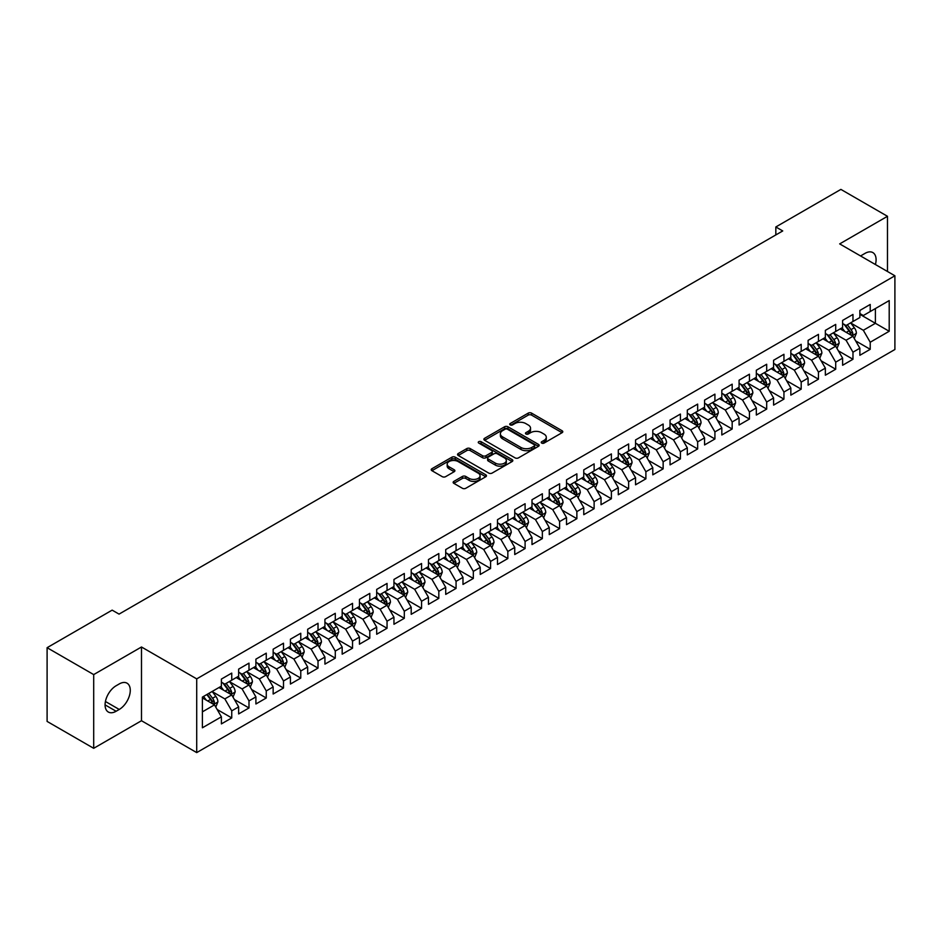 <?xml version="1.0" encoding="UTF-8"?>
<svg xmlns="http://www.w3.org/2000/svg" width="942" height="942" viewBox="0 0 942 942"><rect width="100%" height="100%" fill="white"/><g stroke="black" fill="none" stroke-linecap="round" stroke-linejoin="round"><path stroke-width="1.41" d="M541.709 443.081A1.672 0.966 0 0 0 544.087 443.081L562.08 432.696A2.39 1.378 0 0 0 562.786 431.719A2.39 1.378 0 0 0 562.08 430.741L531.594 413.138A2.39 1.378 0 0 0 528.203 413.138L510.211 423.523A1.672 0.966 0 0 0 509.716 424.206A1.672 0.966 0 0 0 510.211 424.889A1.672 0.966 0 0 0 512.578 424.889L514.909 423.547A7.666 4.427 0 0 1 525.754 423.547L528.285 425.019A7.666 4.427 0 0 1 530.534 428.151A7.666 4.427 0 0 1 528.285 431.271L525.966 432.613A1.672 0.966 0 0 0 525.471 433.308A1.672 0.966 0 0 0 525.966 433.991A1.672 0.966 0 0 0 528.332 433.991L530.664 432.649A7.666 4.427 0 0 1 541.497 432.649L544.04 434.109A7.666 4.427 0 0 1 546.289 437.241A7.666 4.427 0 0 1 544.04 440.373L541.709 441.716A1.672 0.966 0 0 0 541.226 442.399A1.672 0.966 0 0 0 541.709 443.081L541.709 441.716M453.844 481.397A2.39 1.378 0 0 0 453.149 482.375A2.39 1.378 0 0 0 453.844 483.352L462.404 488.286A2.39 1.378 0 0 0 465.784 488.286L485.778 476.746A2.39 1.378 0 0 0 486.472 475.769A2.39 1.378 0 0 0 485.778 474.792L455.28 457.188A2.39 1.378 0 0 0 451.901 457.188L431.907 468.727A2.39 1.378 0 0 0 431.212 469.705A2.39 1.378 0 0 0 431.907 470.682L442.245 476.652A2.39 1.378 0 0 0 445.637 476.652L454.185 471.707A2.39 1.378 0 0 0 454.892 470.729A2.39 1.378 0 0 0 454.185 469.752L449.063 466.796A6.406 3.697 0 0 1 447.179 464.182A6.406 3.697 0 0 1 451.136 460.768A6.406 3.697 0 0 1 458.118 461.568L478.195 473.155A6.406 3.697 0 0 1 480.067 475.769A6.406 3.697 0 0 1 476.11 479.184A6.406 3.697 0 0 1 469.128 478.383L465.784 476.452A2.39 1.378 0 0 0 462.404 476.452L453.844 481.397L453.844 483.352L462.404 478.442L462.404 476.452M93.694 674.59L93.694 748.313L141.488 720.724L141.488 646.989L93.694 674.59L47.1 647.696L112.157 610.133L119.057 614.113L782.731 230.943L775.831 226.963L775.831 234.935M141.488 646.989L196.713 678.876L894.9 275.782L894.9 349.506L196.713 752.599L196.713 678.876M887.482 271.496L887.482 216.295L839.675 243.896L894.9 275.782M887.482 216.295L840.888 189.401L775.831 226.963M515.074 457.871A2.39 1.378 0 0 0 518.465 457.871L538.447 446.331A2.39 1.378 0 0 0 539.154 445.354A2.39 1.378 0 0 0 538.447 444.377L507.962 426.773A2.39 1.378 0 0 0 504.571 426.773L484.588 438.313A2.39 1.378 0 0 0 483.882 439.29A2.39 1.378 0 0 0 484.588 440.267L515.074 457.871M479.419 443.447A1.672 0.966 0 0 1 481.115 443.682L481.115 441.692L512.118 459.59A2.39 1.378 0 0 1 512.813 460.567A2.39 1.378 0 0 1 512.118 461.545L492.124 473.084A2.39 1.378 0 0 1 488.733 473.084L458.248 455.481L458.248 453.526A2.39 1.378 0 0 0 457.553 454.503A2.39 1.378 0 0 0 458.248 455.481M458.248 453.526L466.808 448.58A2.39 1.378 0 0 1 470.188 448.58L482.551 455.728A2.39 1.378 0 0 0 485.942 455.728L491.618 452.443A2.39 1.378 0 0 0 492.325 451.465A2.39 1.378 0 0 0 491.618 450.488L478.748 443.058A1.672 0.966 0 0 1 478.253 442.375A1.672 0.966 0 0 1 479.29 441.48A1.672 0.966 0 0 1 481.115 441.692M859.869 314.334L875.401 323.306L875.401 308.552L889.201 300.58L870.22 311.543L870.22 304.466L859.869 310.448L859.869 317.525L852.969 321.505L852.969 314.44L842.619 320.41L842.619 327.486L835.707 331.466L835.707 324.401L825.357 330.371L825.357 337.448L818.457 341.428L818.457 334.363L808.106 340.333L808.106 347.41L801.195 351.401L801.195 344.325L790.844 350.294L790.844 357.371L783.944 361.363L783.944 354.286L773.594 360.268L773.594 367.333L766.682 371.325L766.682 364.248L756.332 370.23L756.332 377.295L749.432 381.286L749.432 374.209L739.081 380.191L739.081 387.268L732.169 391.248L732.169 384.171L721.819 390.153L721.819 397.23L714.919 401.21L714.919 394.133L704.569 400.115L704.569 407.191L697.657 411.171L697.657 404.094L687.307 410.076L687.307 417.153L680.407 421.133L680.407 414.068L670.056 420.038L670.056 427.115L663.144 431.095L663.144 424.03L652.794 429.999L652.794 437.076L645.894 441.056L645.894 433.991L635.544 439.961L635.544 447.038L628.632 451.03L628.632 443.953L618.282 449.923L618.282 457L611.382 460.991L611.382 453.914L601.031 459.896L601.031 466.961L594.119 470.953L594.119 463.876L583.769 469.858L583.769 476.923L576.869 480.915L576.869 473.838L566.519 479.819L566.519 486.896L559.607 490.876L559.607 483.799L549.257 489.781L549.257 496.858L542.356 500.838L542.356 493.761L532.006 499.743L532.006 506.82L525.094 510.8L525.094 503.723L514.744 509.704L514.744 516.781L507.844 520.761L507.844 513.696L497.494 519.666L497.494 526.743L490.582 530.723L490.582 523.658L480.232 529.628L480.232 536.705L473.331 540.684L473.331 533.619L462.981 539.589L462.981 546.666L456.069 550.658L456.069 543.581L445.719 549.551L445.719 556.628L438.819 560.62L438.819 553.543L428.469 559.524L428.469 566.589L421.557 570.581L421.557 563.504L411.207 569.486L411.207 576.551L404.306 580.543L404.306 573.466L393.956 579.448L393.956 586.513L387.044 590.504L387.044 583.428L376.694 589.409L376.694 596.486L369.794 600.466L369.794 593.389L359.444 599.371L359.444 606.448L352.532 610.428L352.532 603.351L342.182 609.333L342.182 616.409L335.281 620.389L335.281 613.313L324.931 619.294L324.931 626.371L318.019 630.351L318.019 623.286L307.669 629.256L307.669 636.333L300.769 640.313L300.769 633.248L290.419 639.218L290.419 646.294L283.507 650.286L283.507 643.209L273.156 649.179L273.156 656.256L266.256 660.248L266.256 653.171L255.906 659.153L255.906 666.218L248.994 670.209L248.994 663.133L238.644 669.114L238.644 676.179L231.744 680.171L231.744 673.094L221.394 679.076L221.394 686.141L202.4 697.104L202.4 727.789L221.394 716.827L214.482 704.875L202.4 697.904M889.201 300.58L889.201 331.266L870.22 342.229L863.319 330.277L850.814 323.047M855.642 340.886L870.22 349.305L870.22 342.229M870.22 349.305L859.869 355.287L859.869 348.21L852.969 352.19L846.069 340.239L833.552 333.021M838.392 350.848L852.969 359.267L852.969 352.19M852.969 359.267L842.619 365.249L842.619 358.172L835.707 362.152L828.807 350.2L816.302 342.982M821.13 360.81L835.707 369.229L835.707 362.152M835.707 369.229L825.357 375.21L825.357 368.134L818.457 372.114L811.557 360.162L799.04 352.944M803.879 370.771L818.457 379.19L818.457 372.114M818.457 379.19L808.106 385.172L808.106 378.095L801.195 382.087L794.294 370.124L781.789 362.905M786.617 380.733L801.195 389.152L801.195 382.087M801.195 389.152L790.844 395.134L790.844 388.057L783.944 392.049L777.044 380.085L764.527 372.867M769.367 390.695L783.944 399.114L783.944 392.049M783.944 399.114L773.594 405.095L773.594 398.019L766.682 402.01L759.782 390.047L747.277 382.829M752.105 400.668L766.682 409.087L766.682 402.01M766.682 409.087L756.332 415.057L756.332 407.98L749.432 411.972L742.532 400.02L730.015 392.79M734.854 410.63L749.432 419.049L749.432 411.972M749.432 419.049L739.081 425.019L739.081 417.954L732.169 421.934L725.269 409.982L712.764 402.752M717.592 420.591L732.169 429.01L732.169 421.934M732.169 429.01L721.819 434.98L721.819 427.915L714.919 431.895L708.019 419.944L695.502 412.714M700.342 430.553L714.919 438.972L714.919 431.895M714.919 438.972L704.569 444.942L704.569 437.877L697.657 441.857L690.757 429.905L678.252 422.675M683.08 440.515L697.657 448.934L697.657 441.857M697.657 448.934L687.307 454.915L687.307 447.839L680.407 451.819L673.506 439.867L660.99 432.649M665.829 450.476L680.407 458.895L680.407 451.819M680.407 458.895L670.056 464.877L670.056 457.8L663.144 461.78L656.244 449.829L643.739 442.61M648.567 460.438L663.144 468.857L663.144 461.78M663.144 468.857L652.794 474.839L652.794 467.762L645.894 471.742L638.994 459.79L626.477 452.572M631.317 470.399L645.894 478.819L645.894 471.742M645.894 478.819L635.544 484.8L635.544 477.724L628.632 481.715L621.732 469.752L609.227 462.534M614.054 480.361L628.632 488.78L628.632 481.715M628.632 488.78L618.282 494.762L618.282 487.685L611.382 491.677L604.481 479.713L591.965 472.495M596.804 490.323L611.382 498.742L611.382 491.677M611.382 498.742L601.031 504.724L601.031 497.647L594.119 501.639L587.219 489.675L574.714 482.457M579.542 500.296L594.119 508.715L594.119 501.639M594.119 508.715L583.769 514.685L583.769 507.608L576.869 511.6L569.969 499.649L557.452 492.419M562.292 510.258L576.869 518.677L576.869 511.6M576.869 518.677L566.519 524.647L566.519 517.582L559.607 521.562L552.707 509.61L540.202 502.38M545.029 520.22L559.607 528.639L559.607 521.562M559.607 528.639L549.257 534.609L549.257 527.544L542.356 531.524L535.456 519.572L522.94 512.342M527.779 530.181L542.356 538.6L542.356 531.524M542.356 538.6L532.006 544.57L532.006 537.505L525.094 541.485L518.194 529.534L505.689 522.304M510.517 540.143L525.094 548.562L525.094 541.485M525.094 548.562L514.744 554.544L514.744 547.467L507.844 551.447L500.944 539.495L488.427 532.277M493.267 550.104L507.844 558.524L507.844 551.447M507.844 558.524L497.494 564.505L497.494 557.428L490.582 561.408L483.682 549.457L471.177 542.239M476.004 560.066L490.582 568.485L490.582 561.408M490.582 568.485L480.232 574.467L480.232 567.39L473.331 571.37L466.431 559.418L453.914 552.2M458.754 570.028L473.331 578.447L473.331 571.37M473.331 578.447L462.981 584.429L462.981 577.352L456.069 581.344L449.169 569.38L436.664 562.162M441.492 579.989L456.069 588.409L456.069 581.344M456.069 588.409L445.719 594.39L445.719 587.313L438.819 591.305L431.919 579.342L419.402 572.124M424.241 589.951L438.819 598.37L438.819 591.305M438.819 598.37L428.469 604.352L428.469 597.275L421.557 601.267L414.657 589.303L402.152 582.085M406.979 599.924L421.557 608.332L421.557 601.267M421.557 608.332L411.207 614.314L411.207 607.237L404.306 611.228L397.406 599.277L384.889 592.047M389.729 609.886L404.306 618.305L404.306 611.228M404.306 618.305L393.956 624.275L393.956 617.21L387.044 621.19L380.144 609.238L367.639 602.009M372.467 619.848L387.044 628.267L387.044 621.19M387.044 628.267L376.694 634.237L376.694 627.172L369.794 631.152L362.894 619.2L350.377 611.97M355.216 629.809L369.794 638.229L369.794 631.152M369.794 638.229L359.444 644.198L359.444 637.133L352.532 641.113L345.632 629.162L333.127 621.932M337.954 639.771L352.532 648.19L352.532 641.113M352.532 648.19L342.182 654.172L342.182 647.095L335.281 651.075L328.381 639.123L315.864 631.894M320.704 649.733L335.281 658.152L335.281 651.075M335.281 658.152L324.931 664.134L324.931 657.057L318.019 661.037L311.119 649.085L298.614 641.867M303.442 659.694L318.019 668.113L318.019 661.037M318.019 668.113L307.669 674.095L307.669 667.018L300.769 670.998L293.869 659.047L281.352 651.829M286.191 669.656L300.769 678.075L300.769 670.998M300.769 678.075L290.419 684.057L290.419 676.98L283.507 680.972L276.607 669.008L264.101 661.79M268.929 679.618L283.507 688.037L283.507 680.972M283.507 688.037L273.156 694.019L273.156 686.942L266.256 690.933L259.356 678.97L246.839 671.752M251.679 689.579L266.256 697.998L266.256 690.933M266.256 697.998L255.906 703.98L255.906 696.903L248.994 700.895L242.094 688.932L229.589 681.714M234.417 699.553L248.994 707.96L248.994 700.895M248.994 707.96L238.644 713.942L238.644 706.865L231.744 710.857L224.844 698.905L212.327 691.675M217.166 709.514L231.744 717.934L231.744 710.857M231.744 717.934L221.394 723.903L221.394 716.827M221.394 682.161L224.844 684.151L231.744 680.171M202.4 711.846L214.482 704.875M238.644 672.199L242.094 674.189L248.994 670.209M224.844 698.905L231.744 694.913L218.968 687.542M238.644 706.865L231.744 694.913M255.906 662.238L259.356 664.228L266.256 660.248M242.094 688.932L248.994 684.952L236.23 677.581M255.906 696.903L248.994 684.952M273.156 652.276L276.607 654.266L283.507 650.286M259.356 678.97L266.256 674.99L253.48 667.619M273.156 686.942L266.256 674.99M290.419 642.314L293.869 644.304L300.769 640.313M276.607 669.008L283.507 665.028L270.743 657.657M290.419 676.98L283.507 665.028M307.669 632.353L311.119 634.343L318.019 630.351M293.869 659.047L300.769 655.067L287.993 647.696M307.669 667.018L300.769 655.067M324.931 622.379L328.381 624.381L335.281 620.389M311.119 649.085L318.019 645.105L305.255 637.722M324.931 657.057L318.019 645.105M342.182 612.418L345.632 614.419L352.532 610.428M328.381 639.123L335.281 635.132L322.505 627.761M342.182 647.095L335.281 635.132M359.444 602.456L362.894 604.446L369.794 600.466M345.632 629.162L352.532 625.17L339.768 617.799M359.444 637.133L352.532 625.17M376.694 592.494L380.144 594.484L387.044 590.504M362.894 619.2L369.794 615.208L357.018 607.837M376.694 627.172L369.794 615.208M393.956 582.533L397.406 584.523L404.306 580.543M380.144 609.238L387.044 605.247L374.28 597.876M393.956 617.21L387.044 605.247M411.207 572.571L414.657 574.561L421.557 570.581M397.406 599.277L404.306 595.285L391.531 587.914M411.207 607.237L404.306 595.285M428.469 562.61L431.919 564.599L438.819 560.62M414.657 589.303L421.557 585.323L408.793 577.952M428.469 597.275L421.557 585.323M445.719 552.648L449.169 554.638L456.069 550.658M431.919 579.342L438.819 575.362L426.043 567.991M445.719 587.313L438.819 575.362M462.981 542.686L466.431 544.676L473.331 540.684M449.169 569.38L456.069 565.4L443.305 558.029M462.981 577.352L456.069 565.4M480.232 532.725L483.682 534.715L490.582 530.723M466.431 559.418L473.331 555.439L460.556 548.067M480.232 567.39L473.331 555.439M497.494 522.751L500.944 524.753L507.844 520.761M483.682 549.457L490.582 545.477L477.818 538.094M497.494 557.428L490.582 545.477M514.744 512.789L518.194 514.791L525.094 510.8M500.944 539.495L507.844 535.503L495.068 528.132M514.744 547.467L507.844 535.503M532.006 502.828L535.456 504.818L542.356 500.838M518.194 529.534L525.094 525.542L512.33 518.171M532.006 537.505L525.094 525.542M549.257 492.866L552.707 494.856L559.607 490.876M535.456 519.572L542.356 515.58L529.581 508.209M549.257 527.544L542.356 515.58M566.519 482.905L569.969 484.894L576.869 480.915M552.707 509.61L559.607 505.618L546.843 498.247M566.519 517.582L559.607 505.618M583.769 472.943L587.219 474.933L594.119 470.953M569.969 499.649L576.869 495.657L564.093 488.286M583.769 507.608L576.869 495.657M601.031 462.981L604.481 464.971L611.382 460.991M587.219 489.675L594.119 485.695L581.355 478.324M601.031 497.647L594.119 485.695M618.282 453.02L621.732 455.01L628.632 451.03M604.481 479.713L611.382 475.734L598.606 468.362M618.282 487.685L611.382 475.734M635.544 443.058L638.994 445.048L645.894 441.056M621.732 469.752L628.632 465.772L615.868 458.401M635.544 477.724L628.632 465.772M652.794 433.096L656.244 435.086L663.144 431.095M638.994 459.79L645.894 455.81L633.118 448.439M652.794 467.762L645.894 455.81M670.056 423.123L673.506 425.125L680.407 421.133M656.244 449.829L663.144 445.849L650.38 438.466M670.056 457.8L663.144 445.849M687.307 413.161L690.757 415.163L697.657 411.171M673.506 439.867L680.407 435.887L667.631 428.504M687.307 447.839L680.407 435.887M704.569 403.2L708.019 405.201L714.919 401.21M690.757 429.905L697.657 425.914L684.893 418.542M704.569 437.877L697.657 425.914M721.819 393.238L725.269 395.228L732.169 391.248M708.019 419.944L714.919 415.952L702.143 408.581M721.819 427.915L714.919 415.952M739.081 383.276L742.532 385.266L749.432 381.286M725.269 409.982L732.169 405.99L719.405 398.619M739.081 417.954L732.169 405.99M756.332 373.315L759.782 375.305L766.682 371.325M742.532 400.02L749.432 396.029L736.656 388.657M756.332 407.98L749.432 396.029M773.594 363.353L777.044 365.343L783.944 361.363M759.782 390.047L766.682 386.067L753.918 378.696M773.594 398.019L766.682 386.067M790.844 353.391L794.294 355.381L801.195 351.401M777.044 380.085L783.944 376.105L771.168 368.734M790.844 388.057L783.944 376.105M808.106 343.43L811.557 345.42L818.457 341.428M794.294 370.124L801.195 366.144L788.43 358.772M808.106 378.095L801.195 366.144M825.357 333.468L828.807 335.458L835.707 331.466M811.557 360.162L818.457 356.182L805.681 348.811M825.357 368.134L818.457 356.182M842.619 323.506L846.069 325.496L852.969 321.505M828.807 350.2L835.707 346.22L822.943 338.837M842.619 358.172L835.707 346.22M859.869 313.533L863.319 315.535L870.22 311.543M846.069 340.239L852.969 336.259L840.193 328.876M859.869 348.21L852.969 336.259M47.1 647.696L47.1 721.419L93.694 748.313M141.488 720.724L196.713 752.599M863.319 330.277L875.401 323.306L889.201 331.266M875.412 264.525A15.614 9.02 120 0 0 872.857 252.586A15.614 9.02 120 0 0 865.05 253.363L861.942 255.152A15.614 9.02 120 0 0 860.635 256M116.125 685.752A15.614 9.02 120 0 0 105.916 699.506A15.614 9.02 120 0 0 108.318 712.022A15.614 9.02 120 0 0 116.125 711.257L119.234 709.456A15.614 9.02 120 0 0 129.431 695.702A15.614 9.02 120 0 0 127.04 683.186A15.614 9.02 120 0 0 119.234 683.951L116.125 685.752M542.38 443.317L544.04 442.363A7.666 4.427 0 0 0 546.289 439.231L546.289 437.241M530.534 428.151L530.534 430.141A7.666 4.427 0 0 1 528.285 433.261L526.625 434.227M562.044 432.708L531.594 415.128A2.39 1.378 0 0 0 528.203 415.128L510.882 425.125M538.424 446.355L507.962 428.763A2.39 1.378 0 0 0 504.571 428.763L484.624 440.291L484.588 438.313M534.22 446.037A1.672 0.966 0 0 0 534.715 445.354A1.672 0.966 0 0 0 534.22 444.671L507.455 429.222A1.672 0.966 0 0 0 505.089 429.222L502.628 430.635A7.666 4.427 0 0 0 500.379 433.767A7.666 4.427 0 0 0 502.628 436.9L520.926 447.462A7.666 4.427 0 0 0 531.759 447.462L534.22 446.037L534.22 448.039A1.672 0.966 0 0 0 534.715 447.344L534.715 445.354M500.379 433.767L500.379 435.757A7.666 4.427 0 0 0 502.628 438.89L502.628 436.9M534.22 448.039L531.759 449.452A7.666 4.427 0 0 1 520.926 449.452L502.628 438.89M458.283 455.492L466.808 450.57L466.808 448.58M492.325 451.465L492.325 453.455A2.39 1.378 0 0 1 491.618 454.444L485.942 457.718A2.39 1.378 0 0 1 482.551 457.718L470.188 450.57A2.39 1.378 0 0 0 466.808 450.57M481.115 443.682L512.083 461.556M495.386 463.134A6.406 3.697 0 0 0 502.369 463.935A6.406 3.697 0 0 0 506.325 460.508A6.406 3.697 0 0 0 504.453 457.894L497.376 453.82A2.39 1.378 0 0 0 493.985 453.82L488.321 457.094A2.39 1.378 0 0 0 487.615 458.071A2.39 1.378 0 0 0 488.321 459.048L495.386 463.134L495.386 465.124A6.406 3.697 0 0 0 502.369 465.925A6.406 3.697 0 0 0 506.325 462.51L506.325 460.508M487.615 458.071L487.615 460.061A2.39 1.378 0 0 0 488.321 461.038L488.321 459.048M495.386 465.124L488.321 461.038M480.067 475.769L480.067 477.759A6.406 3.697 0 0 1 476.11 481.185A6.406 3.697 0 0 1 469.128 480.373L465.784 478.442A2.39 1.378 0 0 0 462.404 478.442M447.179 464.182L447.179 466.172A6.406 3.697 0 0 0 449.063 468.786L449.063 466.796M454.185 469.752L454.185 471.707L449.063 468.786M485.742 476.77L455.28 459.178A2.39 1.378 0 0 0 451.901 459.178L431.942 470.706M854.241 338.461L856.384 333.244A6.464 3.733 -120 0 0 854.323 327.734L850.65 322.847M844.809 331.549L842.03 327.828M851.745 335.552L852.887 333.515A6.464 3.733 -120 0 0 851.038 329.629L847.376 324.731M845.28 325.037L849.814 331.089A3.297 1.908 60 0 1 850.414 332.09L852.887 333.515M844.15 324.389L848.966 330.83A6.464 3.733 60 0 1 850.826 334.716L850.956 335.093M836.991 348.422L839.122 343.206A6.464 3.733 -120 0 0 837.061 337.695L833.399 332.809M827.559 341.51L824.768 337.789M834.494 345.514L835.636 343.477A6.464 3.733 -120 0 0 833.788 339.591L830.114 334.704M828.03 334.999L832.551 341.051A3.297 1.908 60 0 1 833.152 342.052L835.636 343.477M826.888 334.351L831.715 340.792A6.464 3.733 60 0 1 833.564 344.678L833.694 345.055M819.728 358.396L821.871 353.168A6.464 3.733 -120 0 0 819.811 347.657L816.137 342.77M810.297 351.472L807.518 347.751M817.232 355.475L818.374 353.45A6.464 3.733 -120 0 0 816.526 349.553L812.864 344.666M810.768 344.972L815.301 351.013A3.297 1.908 60 0 1 815.902 352.014L818.374 353.45M809.637 344.313L814.453 350.754A6.464 3.733 60 0 1 816.314 354.639L816.443 355.016M802.478 368.357L804.609 363.129A6.464 3.733 -120 0 0 802.549 357.63L798.887 352.732M793.046 361.434L790.256 357.713M799.982 365.437L801.124 363.412A6.464 3.733 -120 0 0 799.275 359.514L795.601 354.628M793.517 354.934L798.039 360.974A3.297 1.908 60 0 1 798.639 361.975L801.124 363.412M792.375 354.274L797.203 360.715A6.464 3.733 60 0 1 799.052 364.601L799.181 364.978M785.216 378.319L787.359 373.091A6.464 3.733 -120 0 0 785.298 367.592L781.624 362.694M775.784 371.395L773.005 367.674M782.72 375.399L783.862 373.373A6.464 3.733 -120 0 0 782.013 369.476L778.351 364.589M776.255 364.895L780.788 370.936A3.297 1.908 60 0 1 781.389 371.937L783.862 373.373M775.125 364.236L779.941 370.677A6.464 3.733 60 0 1 781.801 374.563L781.931 374.94M767.966 388.281L770.097 383.053A6.464 3.733 -120 0 0 768.036 377.554L764.374 372.655M758.534 381.357L755.743 377.636M765.469 385.36L766.611 383.335A6.464 3.733 -120 0 0 764.763 379.449L761.089 374.551M759.005 374.857L763.526 380.898A3.297 1.908 60 0 1 764.127 381.899L766.611 383.335M757.863 374.198L762.69 380.639A6.464 3.733 60 0 1 764.539 384.524L764.668 384.901M750.703 398.242L752.846 393.026A6.464 3.733 -120 0 0 750.786 387.515L747.112 382.617M741.272 391.319L738.493 387.598M748.207 395.322L749.349 393.297A6.464 3.733 -120 0 0 747.501 389.411L743.839 384.513M741.743 384.819L746.276 390.859A3.297 1.908 60 0 1 746.876 391.86L749.349 393.297M740.612 384.159L745.428 390.6A6.464 3.733 60 0 1 747.289 394.498L747.418 394.863M733.453 408.204L735.584 402.988A6.464 3.733 -120 0 0 733.524 397.477L729.862 392.578M724.021 401.28L721.231 397.559M730.957 405.284L732.099 403.258A6.464 3.733 -120 0 0 730.25 399.373L726.576 394.474M724.492 394.78L729.014 400.821A3.297 1.908 60 0 1 729.614 401.822L732.099 403.258M723.35 394.121L728.178 400.562A6.464 3.733 60 0 1 730.026 404.459L730.156 404.825M716.191 418.166L718.334 412.949A6.464 3.733 -120 0 0 716.273 407.439L712.599 402.552M706.759 411.242L703.98 407.533M713.695 415.257L714.837 413.22A6.464 3.733 -120 0 0 712.988 409.334L709.326 404.436M707.23 404.742L711.763 410.783A3.297 1.908 60 0 1 712.364 411.784L714.837 413.22M706.1 404.083L710.916 410.524A6.464 3.733 60 0 1 712.776 414.421L712.906 414.798M698.94 428.127L701.072 422.911A6.464 3.733 -120 0 0 699.011 417.4L695.349 412.514M689.509 421.215L686.718 417.494M696.444 425.219L697.586 423.182A6.464 3.733 -120 0 0 695.738 419.296L692.064 414.398M689.98 414.704L694.501 420.756A3.297 1.908 60 0 1 695.102 421.757L697.586 423.182M688.837 414.044L693.665 420.485A6.464 3.733 60 0 1 695.514 424.383L695.643 424.76M681.678 438.089L683.821 432.873A6.464 3.733 -120 0 0 681.761 427.362L678.087 422.475M672.247 431.177L669.468 427.456M679.182 435.18L680.324 433.143A6.464 3.733 -120 0 0 678.476 429.258L674.813 424.359M672.718 424.665L677.251 430.718A3.297 1.908 60 0 1 677.851 431.719L680.324 433.143M671.587 424.018L676.403 430.459A6.464 3.733 60 0 1 678.264 434.344L678.393 434.721M664.428 448.051L666.559 442.834A6.464 3.733 -120 0 0 664.499 437.323L660.837 432.437M654.996 441.139L652.205 437.418M661.932 445.142L663.074 443.105A6.464 3.733 -120 0 0 661.225 439.219L657.551 434.333M655.467 434.627L659.989 440.679A3.297 1.908 60 0 1 660.589 441.68L663.074 443.105M654.325 433.979L659.153 440.42A6.464 3.733 60 0 1 661.001 444.306L661.131 444.683M647.166 458.024L649.309 452.796A6.464 3.733 -120 0 0 647.248 447.285L643.574 442.399M637.734 451.1L634.955 447.379M644.669 455.104L645.812 453.078A6.464 3.733 -120 0 0 643.963 449.181L640.301 444.294M638.205 444.6L642.738 450.641A3.297 1.908 60 0 1 643.339 451.642L645.812 453.078M637.075 443.941L641.891 450.382A6.464 3.733 60 0 1 643.751 454.268L643.881 454.645M629.915 467.986L632.047 462.757A6.464 3.733 -120 0 0 629.986 457.259L626.324 452.36M620.484 461.062L617.693 457.341M627.419 465.065L628.561 463.04A6.464 3.733 -120 0 0 626.713 459.143L623.039 454.256M620.955 454.562L625.476 460.603A3.297 1.908 60 0 1 626.077 461.604L628.561 463.04M619.812 453.903L624.64 460.344A6.464 3.733 60 0 1 626.489 464.229L626.618 464.606M612.653 477.947L614.796 472.719A6.464 3.733 -120 0 0 612.736 467.22L609.062 462.322M603.221 471.024L600.443 467.303M610.157 475.027L611.299 473.002A6.464 3.733 -120 0 0 609.45 469.104L605.788 464.218M603.692 464.524L608.226 470.564A3.297 1.908 60 0 1 608.826 471.565L611.299 473.002M602.562 463.864L607.378 470.305A6.464 3.733 60 0 1 609.238 474.191L609.368 474.568M595.403 487.909L597.534 482.681A6.464 3.733 -120 0 0 595.474 477.182L591.812 472.283M585.971 480.985L583.18 477.264M592.907 484.989L594.049 482.963A6.464 3.733 -120 0 0 592.2 479.078L588.526 474.179M586.442 474.485L590.964 480.526A3.297 1.908 60 0 1 591.564 481.527L594.049 482.963M585.3 473.826L590.128 480.267A6.464 3.733 60 0 1 591.976 484.153L592.106 484.529M578.141 497.871L580.284 492.654A6.464 3.733 -120 0 0 578.223 487.144L574.549 482.245M568.709 490.947L565.93 487.226M575.644 494.95L576.787 492.925A6.464 3.733 -120 0 0 574.938 489.039L571.276 484.141M569.18 484.447L573.713 490.488A3.297 1.908 60 0 1 574.314 491.488L576.787 492.925M568.05 483.788L572.866 490.229A6.464 3.733 60 0 1 574.726 494.126L574.856 494.491M560.89 507.832L563.022 502.616A6.464 3.733 -120 0 0 560.961 497.105L557.299 492.207M551.459 500.908L548.668 497.188M558.394 504.912L559.536 502.887A6.464 3.733 -120 0 0 557.688 499.001L554.014 494.103M551.93 494.409L556.451 500.449A3.297 1.908 60 0 1 557.052 501.45L559.536 502.887M550.787 493.749L555.615 500.19A6.464 3.733 60 0 1 557.464 504.088L557.593 504.453M543.628 517.794L545.771 512.578A6.464 3.733 -120 0 0 543.711 507.067L540.037 502.168M534.196 510.87L531.418 507.161M541.132 514.885L542.274 512.848A6.464 3.733 -120 0 0 540.425 508.963L536.763 504.064M534.667 504.37L539.201 510.411A3.297 1.908 60 0 1 539.801 511.412L542.274 512.848M533.537 503.711L538.353 510.152A6.464 3.733 60 0 1 540.213 514.049L540.343 514.414M526.378 527.755L528.509 522.539A6.464 3.733 -120 0 0 526.448 517.028L522.786 512.142M516.946 520.844L514.155 517.123M523.882 524.847L525.024 522.81A6.464 3.733 -120 0 0 523.175 518.924L519.501 514.026M517.417 514.332L521.939 520.384A3.297 1.908 60 0 1 522.539 521.385L525.024 522.81M516.275 513.673L521.103 520.114A6.464 3.733 60 0 1 522.951 524.011L523.081 524.388M509.116 537.717L511.259 532.501A6.464 3.733 -120 0 0 509.198 526.99L505.524 522.103M499.684 530.805L496.905 527.084M506.619 534.809L507.762 532.772A6.464 3.733 -120 0 0 505.913 528.886L502.251 523.987M500.155 524.294L504.688 530.346A3.297 1.908 60 0 1 505.289 531.347L507.762 532.772M499.024 523.646L503.84 530.087A6.464 3.733 60 0 1 505.701 533.973L505.83 534.35M491.865 547.679L493.997 542.462A6.464 3.733 -120 0 0 491.936 536.952L488.274 532.065M482.434 540.767L479.643 537.046M489.369 544.77L490.511 542.733A6.464 3.733 -120 0 0 488.663 538.848L484.989 533.961M482.905 534.255L487.426 540.308A3.297 1.908 60 0 1 488.027 541.309L490.511 542.733M481.762 533.608L486.59 540.049A6.464 3.733 60 0 1 488.439 543.934L488.568 544.311M474.603 557.652L476.746 552.424A6.464 3.733 -120 0 0 474.686 546.913L471.012 542.027M465.171 550.729L462.392 547.008M472.107 554.732L473.249 552.707A6.464 3.733 -120 0 0 471.4 548.809L467.738 543.923M465.642 544.229L470.176 550.269A3.297 1.908 60 0 1 470.776 551.27L473.249 552.707M464.512 543.569L469.328 550.01A6.464 3.733 60 0 1 471.188 553.896L471.318 554.273M457.353 567.614L459.484 562.386A6.464 3.733 -120 0 0 457.423 556.887L453.761 551.988M447.921 560.69L445.13 556.969M454.856 564.694L455.999 562.668A6.464 3.733 -120 0 0 454.15 558.771L450.476 553.884M448.392 554.19L452.914 560.231A3.297 1.908 60 0 1 453.514 561.232L455.999 562.668M447.25 553.531L452.078 559.972A6.464 3.733 60 0 1 453.926 563.858L454.056 564.234M440.091 577.576L442.234 572.347A6.464 3.733 -120 0 0 440.173 566.848L436.499 561.95M430.659 570.652L427.88 566.931M437.594 574.655L438.737 572.63A6.464 3.733 -120 0 0 436.888 568.732L433.226 563.846M431.13 564.152L435.663 570.193A3.297 1.908 60 0 1 436.264 571.193L438.737 572.63M429.999 563.493L434.815 569.934A6.464 3.733 60 0 1 436.676 573.819L436.805 574.196M422.84 587.537L424.972 582.309A6.464 3.733 -120 0 0 422.911 576.81L419.249 571.912M413.408 580.613L410.618 576.893M420.344 584.617L421.486 582.592A6.464 3.733 -120 0 0 419.637 578.706L415.964 573.808M413.879 574.114L418.401 580.154A3.297 1.908 60 0 1 419.002 581.155L421.486 582.592M412.737 573.454L417.565 579.895A6.464 3.733 60 0 1 419.414 583.781L419.543 584.158M405.578 597.499L407.721 592.283A6.464 3.733 -120 0 0 405.661 586.772L401.987 581.873M396.146 590.575L393.367 586.854M403.082 594.579L404.224 592.553A6.464 3.733 -120 0 0 402.375 588.668L398.713 583.769M396.617 584.075L401.151 590.116A3.297 1.908 60 0 1 401.751 591.117L404.224 592.553M395.487 583.416L400.303 589.857A6.464 3.733 60 0 1 402.163 593.743L402.293 594.119M388.328 607.46L390.459 602.244A6.464 3.733 -120 0 0 388.398 596.733L384.736 591.835M378.896 600.537L376.105 596.816M385.831 604.54L386.974 602.515A6.464 3.733 -120 0 0 385.125 598.629L381.451 593.731M379.367 594.037L383.889 600.078A3.297 1.908 60 0 1 384.489 601.078L386.974 602.515M378.225 593.378L383.053 599.818A6.464 3.733 60 0 1 384.901 603.716L385.031 604.081M371.066 617.422L373.209 612.206A6.464 3.733 -120 0 0 371.148 606.695L367.474 601.797M361.634 610.498L358.855 606.789M368.569 614.514L369.711 612.477A6.464 3.733 -120 0 0 367.863 608.591L364.201 603.692M362.105 603.999L366.638 610.039A3.297 1.908 60 0 1 367.239 611.04L369.711 612.477M360.974 603.339L365.79 609.78A6.464 3.733 60 0 1 367.651 613.678L367.78 614.043M353.815 627.384L355.946 622.167A6.464 3.733 -120 0 0 353.886 616.657L350.224 611.77M344.383 620.472L341.593 616.751M351.319 624.475L352.461 622.438A6.464 3.733 -120 0 0 350.612 618.553L346.939 613.654M344.854 613.96L349.376 620.013A3.297 1.908 60 0 1 349.977 621.014L352.461 622.438M343.712 613.301L348.54 619.742A6.464 3.733 60 0 1 350.389 623.639L350.518 624.016M336.553 637.345L338.696 632.129A6.464 3.733 -120 0 0 336.635 626.618L332.962 621.732M327.121 630.433L324.342 626.713M334.057 634.437L335.199 632.4A6.464 3.733 -120 0 0 333.35 628.514L329.688 623.616M327.592 623.922L332.126 629.974A3.297 1.908 60 0 1 332.726 630.975L335.199 632.4M326.462 623.274L331.278 629.715A6.464 3.733 60 0 1 333.138 633.601L333.268 633.978M319.303 647.307L321.434 642.091A6.464 3.733 -120 0 0 319.373 636.58L315.711 631.693M309.871 640.395L307.08 636.674M316.806 644.399L317.949 642.362A6.464 3.733 -120 0 0 316.1 638.476L312.426 633.589M310.342 633.884L314.863 639.936A3.297 1.908 60 0 1 315.464 640.937L317.949 642.362M309.2 633.236L314.027 639.677A6.464 3.733 60 0 1 315.876 643.563L316.006 643.939M302.041 657.281L304.184 652.052A6.464 3.733 -120 0 0 302.123 646.542L298.449 641.655M292.609 650.357L289.83 646.636M299.544 654.36L300.686 652.335A6.464 3.733 -120 0 0 298.838 648.437L295.176 643.551M293.08 643.857L297.613 649.898A3.297 1.908 60 0 1 298.214 650.898L300.686 652.335M291.949 643.198L296.765 649.639A6.464 3.733 60 0 1 298.626 653.524L298.755 653.901M284.79 667.242L286.921 662.014A6.464 3.733 -120 0 0 284.861 656.515L281.199 651.617M275.358 660.318L272.568 656.598M282.294 664.322L283.436 662.297A6.464 3.733 -120 0 0 281.587 658.399L277.914 653.513M275.829 653.819L280.351 659.859A3.297 1.908 60 0 1 280.952 660.86L283.436 662.297M274.687 653.159L279.515 659.6A6.464 3.733 60 0 1 281.364 663.486L281.493 663.863M267.528 677.204L269.671 671.976A6.464 3.733 -120 0 0 267.61 666.477L263.937 661.578M258.096 670.28L255.317 666.559M265.032 674.284L266.174 672.258A6.464 3.733 -120 0 0 264.325 668.361L260.663 663.474M258.567 663.78L263.101 669.821A3.297 1.908 60 0 1 263.701 670.822L266.174 672.258M257.437 663.121L262.253 669.562A6.464 3.733 60 0 1 264.113 673.448L264.243 673.824M250.278 687.165L252.409 681.937A6.464 3.733 -120 0 0 250.348 676.438L246.686 671.54M240.846 680.242L238.055 676.521M247.781 684.245L248.924 682.22A6.464 3.733 -120 0 0 247.075 678.334L243.401 673.436M241.317 673.742L245.838 679.783A3.297 1.908 60 0 1 246.439 680.783L248.924 682.22M240.175 673.083L245.002 679.523A6.464 3.733 60 0 1 246.851 683.409L246.981 683.786M233.015 697.127L235.159 691.911A6.464 3.733 -120 0 0 233.098 686.4L229.424 681.502M223.584 690.203L220.805 686.482M230.519 694.207L231.661 692.182A6.464 3.733 -120 0 0 229.813 688.296L226.151 683.397M224.055 683.704L228.588 689.744A3.297 1.908 60 0 1 229.189 690.745L231.661 692.182M222.924 683.044L227.74 689.485A6.464 3.733 60 0 1 229.601 693.371L229.73 693.748M215.765 707.089L217.896 701.872A6.464 3.733 -120 0 0 215.836 696.362L212.174 691.463M206.333 700.165L203.543 696.444M213.269 704.169L214.411 702.143A6.464 3.733 -120 0 0 212.562 698.258L208.888 693.359M207.275 694.301L211.326 699.706A3.297 1.908 60 0 1 211.926 700.707L214.411 702.143M206.828 694.56L210.49 699.447A6.464 3.733 60 0 1 212.339 703.344L212.468 703.709M544.04 442.363L544.04 440.373M525.966 433.991L525.966 432.613M528.285 433.261L528.285 431.271M510.211 424.889L510.211 423.523M528.203 415.128L528.203 413.138M531.594 415.128L531.594 413.138M562.08 432.696L562.08 430.741M504.571 428.763L504.571 426.773M507.962 428.763L507.962 426.773M538.447 446.331L538.447 444.377M520.926 449.452L520.926 447.462M531.759 449.452L531.759 447.462M470.188 450.57L470.188 448.58M482.551 457.718L482.551 455.728M485.942 457.718L485.942 455.728M491.618 454.444L491.618 452.443M512.118 461.545L512.118 459.59M465.784 478.442L465.784 476.452M469.128 480.373L469.128 478.383M431.907 470.682L431.907 468.727M451.901 459.178L451.901 457.188M455.28 459.178L455.28 457.188M485.778 476.746L485.778 474.792M105.08 704.875L116.125 711.257M105.433 701.496L119.234 709.456M852.157 335.788L856.337 333.374M851.038 329.629L854.323 327.734M846.269 332.385L848.966 330.83M834.895 345.749L839.087 343.335M833.788 339.591L837.061 337.695M829.007 342.346L831.715 340.792M817.644 355.711L821.824 353.297M816.526 349.553L819.811 347.657M811.757 352.308L814.453 350.754M800.382 365.673L804.574 363.259M799.275 359.514L802.549 357.63M794.495 362.27L797.203 360.715M783.132 375.634L787.312 373.22M782.013 369.476L785.298 367.592M777.244 372.231L779.941 370.677M765.87 385.596L770.061 383.182M764.763 379.449L768.036 377.554M759.982 382.205L762.69 380.639M748.619 395.558L752.799 393.144M747.501 389.411L750.786 387.515M742.732 392.166L745.428 390.6M731.357 405.519L735.549 403.105M730.25 399.373L733.524 397.477M725.47 402.128L728.178 400.562M714.107 415.493L718.287 413.067M712.988 409.334L716.273 407.439M708.219 412.09L710.916 410.524M696.844 425.454L701.036 423.029M695.738 419.296L699.011 417.4M690.957 422.051L693.665 420.485M679.594 435.416L683.774 433.002M678.476 429.258L681.761 427.362M673.707 432.013L676.403 430.459M662.332 445.378L666.524 442.964M661.225 439.219L664.499 437.323M656.444 441.975L659.153 440.42M645.082 455.339L649.262 452.925M643.963 449.181L647.248 447.285M639.194 451.936L641.891 450.382M627.819 465.301L632.011 462.887M626.713 459.143L629.986 457.259M621.932 461.898L624.64 460.344M610.569 475.263L614.749 472.849M609.45 469.104L612.736 467.22M604.682 471.86L607.378 470.305M593.307 485.224L597.499 482.81M592.2 479.078L595.474 477.182M587.419 481.833L590.128 480.267M576.057 495.186L580.237 492.772M574.938 489.039L578.223 487.144M570.169 491.795L572.866 490.229M558.794 505.147L562.986 502.734M557.688 499.001L560.961 497.105M552.907 501.756L555.615 500.19M541.544 515.121L545.724 512.695M540.425 508.963L543.711 507.067M535.657 511.718L538.353 510.152M524.282 525.083L528.474 522.657M523.175 518.924L526.448 517.028M518.394 521.68L521.103 520.114M507.032 535.044L511.212 532.63M505.913 528.886L509.198 526.99M501.144 531.641L503.84 530.087M489.769 545.006L493.961 542.592M488.663 538.848L491.936 536.952M483.882 541.603L486.59 540.049M472.519 554.968L476.699 552.554M471.4 548.809L474.686 546.913M466.631 551.565L469.328 550.01M455.257 564.929L459.449 562.515M454.15 558.771L457.423 556.887M449.369 561.526L452.078 559.972M438.006 574.891L442.187 572.477M436.888 568.732L440.173 566.848M432.119 571.488L434.815 569.934M420.744 584.852L424.936 582.439M419.637 578.706L422.911 576.81M414.857 581.461L417.565 579.895M403.494 594.814L407.674 592.4M402.375 588.668L405.661 586.772M397.606 591.423L400.303 589.857M386.232 604.776L390.424 602.362M385.125 598.629L388.398 596.733M380.344 601.385L383.053 599.818M368.981 614.749L373.162 612.324M367.863 608.591L371.148 606.695M363.094 611.346L365.79 609.78M351.719 624.711L355.911 622.285M350.612 618.553L353.886 616.657M345.832 621.308L348.54 619.742M334.469 634.673L338.649 632.259M333.35 628.514L336.635 626.618M328.581 631.27L331.278 629.715M317.207 644.634L321.399 642.22M316.1 638.476L319.373 636.58M311.319 641.231L314.027 639.677M299.956 654.596L304.136 652.182M298.838 648.437L302.123 646.542M294.069 651.193L296.765 649.639M282.694 664.557L286.886 662.144M281.587 658.399L284.861 656.515M276.807 661.154L279.515 659.6M265.444 674.519L269.624 672.105M264.325 668.361L267.61 666.477M259.556 671.116L262.253 669.562M248.182 684.481L252.374 682.067M247.075 678.334L250.348 676.438M242.294 681.09L245.002 679.523M230.931 694.442L235.111 692.029M229.813 688.296L233.098 686.4M225.044 691.051L227.74 689.485M213.669 704.404L217.861 701.99M212.562 698.258L215.836 696.362M207.782 701.013L210.49 699.447"/></g></svg>
